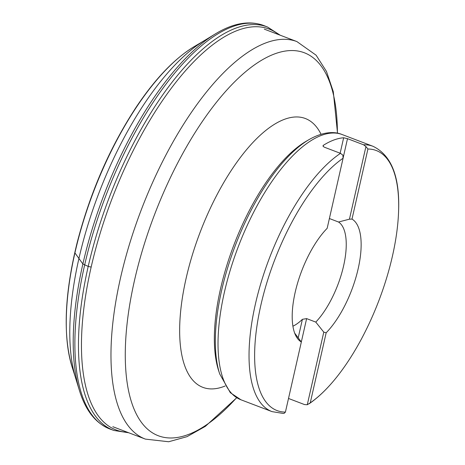 <?xml version="1.0" encoding="UTF-8"?>
<svg xmlns="http://www.w3.org/2000/svg" width="465" height="465" viewBox="0 0 465 465"><rect width="100%" height="100%" fill="white"/><g stroke="black" fill="none" stroke-linecap="round" stroke-linejoin="round"><path stroke-width="0.7" d="M283.231 413.449L284.214 413.304L285.417 412.089L301.337 342.002A66.594 26.767 -69.1 0 1 297.397 338.328A66.594 26.767 -69.1 0 1 296.67 286.33A66.594 26.767 -69.1 0 1 327.168 228.309L343.089 158.222L342.868 155.136L340.502 153.351L324.43 147.231L323.181 146.417L322.995 145.778L323.396 145.283A141.947 57.056 -69.1 0 1 343.652 137.768L347.506 138.669L363.572 144.789L365.938 146.574L367.925 149.003L351.999 219.091A66.594 26.767 -69.1 0 1 358.137 268.863A66.594 26.767 -69.1 0 1 326.174 332.777L310.248 402.87A139.145 55.928 110.9 0 0 334.48 379.847A139.145 55.928 110.9 0 0 398.575 211.616A139.145 55.928 110.9 0 0 367.925 149.003M310.248 402.87L307.284 404.736L304.552 404.579L288.538 398.476M292.921 326.192A59.142 23.773 110.9 0 0 302.401 319.321L306.627 318.606L315.793 322.1A59.142 23.773 110.9 0 0 343.577 265.963A59.142 23.773 110.9 0 0 338.532 222.014L329.389 218.527M343.089 158.222A139.145 55.928 110.9 0 0 260.917 304.953A139.145 55.928 110.9 0 0 285.417 412.089M351.999 219.091L349.448 219.172L338.532 222.014M315.793 322.1L323.779 332.138L326.174 332.777M301.337 342.002L294.7 333.167M349.448 219.172L365.938 146.574M307.284 404.736L323.779 332.138M79.381 390.344A214.708 86.298 -69.1 0 1 79.317 390.129L75.737 378.405A203.292 81.712 -69.1 0 1 98.667 193.678A203.292 81.712 -69.1 0 1 204.472 40.525L214.94 34.154A214.708 86.298 -69.1 0 1 215.132 34.038M74.935 252.925L82.898 263.986L88.251 266.433L91.21 267.096M218.614 370.588L219.683 373.901A140.157 56.335 -69.1 0 1 221.642 290.352A140.157 56.335 -69.1 0 1 308.923 139.669L305.918 141.43A137.123 55.114 110.9 0 0 220.526 288.846A137.123 55.114 110.9 0 0 218.614 370.588L218.8 371.163M225.136 386.002A143.842 57.817 -69.1 0 1 186.163 278.14A143.842 57.817 -69.1 0 1 252.884 142.511A143.842 57.817 -69.1 0 1 321.048 134.269M363.572 144.789A141.947 57.056 -69.1 0 1 373.064 146.324L342.048 134.507A141.947 57.056 110.9 0 0 224.438 292.049A141.947 57.056 110.9 0 0 240.975 399.795L230.338 392.716L219.683 373.901M283.214 413.449L271.99 411.612A141.947 57.056 -69.1 0 1 258.162 292.869A141.947 57.056 -69.1 0 1 340.502 153.351M112.832 426.707L145.411 439.117A212.714 85.502 -69.1 0 1 141.244 209.901A212.714 85.502 -69.1 0 1 296.873 41.565L264.3 29.15M337.404 133.182A204.885 82.352 110.9 0 0 253.274 65.734A204.885 82.352 110.9 0 0 134.554 280.174A204.885 82.352 110.9 0 0 236.627 397.691M347.506 138.669L343.094 158.1M323.396 145.283L323.146 146.37M340.142 153.218L343.652 137.768M298.245 337.625L302.401 319.321M306.627 318.606L301.32 341.961M194.725 46.297C174.962 58.09 155.438 78.393 136.152 107.212C109.816 147.399 90.146 192.568 77.144 242.701C64.414 294.397 62.798 336.032 72.302 367.612A192.115 77.219 -69.1 0 1 72.232 367.385A192.115 77.219 -69.1 0 1 93.558 191.731A192.115 77.219 -69.1 0 1 194.521 46.413L204.862 40.286M79.317 390.129A214.708 86.298 -69.1 0 1 79.253 389.914A214.708 86.298 -69.1 0 1 103.707 195.596A214.708 86.298 -69.1 0 1 214.754 34.271A214.708 86.298 -69.1 0 1 214.94 34.154M128.776 432.781L113.925 430.468L110.449 429.212A215.911 86.786 -69.1 0 1 105.607 196.323A215.911 86.786 -69.1 0 1 264.184 25.697C249.548 20.14 233.07 23 214.754 34.271M113.925 430.468A215.847 86.757 -69.1 0 1 109.176 197.683A215.847 86.757 -69.1 0 1 267.619 27.069L264.184 25.697M127.381 432.247A214.551 86.24 -69.1 0 1 112.007 198.758A214.551 86.24 -69.1 0 1 278.849 34.695M271.99 411.612L240.975 399.795M334.48 379.847C326.064 389.99 317.612 397.964 309.12 403.771M398.575 211.616C399.981 177.008 391.478 155.246 373.064 146.324M337.52 133.205L333.289 91.657L326.476 71.453L316.107 55.201L296.873 41.565M145.411 439.117L168.685 441.75L187.023 436.664L205.344 426.359L236.726 397.755M308.923 139.669C323.762 131.182 335.067 131.554 342.048 134.507M75.876 378.847L72.232 367.385M110.449 429.212C95.825 423.615 85.426 410.514 79.253 389.914M280.244 35.224L267.619 27.069"/></g></svg>
